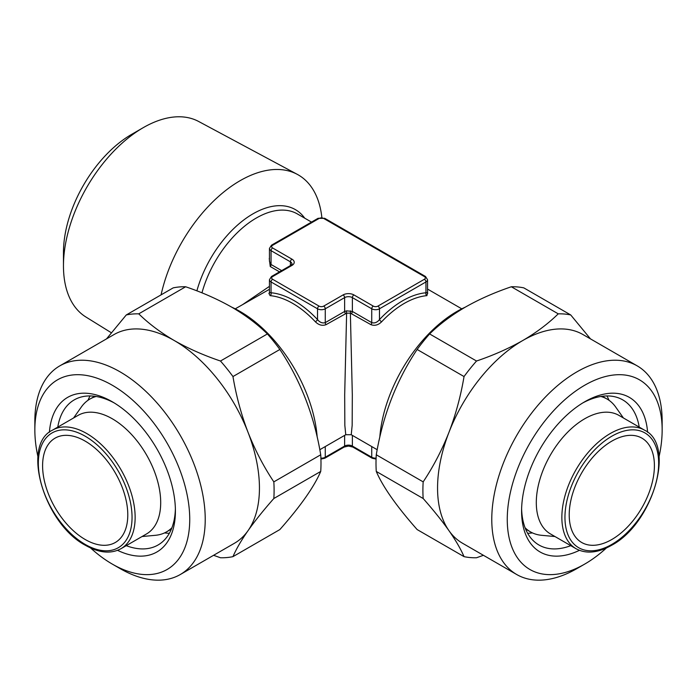 <?xml version="1.0" encoding="UTF-8"?>
<svg xmlns="http://www.w3.org/2000/svg" width="697" height="697" viewBox="0 0 697 697"><rect width="100%" height="100%" fill="white"/><g stroke="black" fill="none" stroke-linecap="round" stroke-linejoin="round"><path stroke-width="1.05" d="M169.362 533.266A83.788 48.372 60 0 1 164.536 532.909M175.383 508.819A83.788 48.372 60 0 1 158.062 544.993A83.788 48.372 60 0 1 126.235 545.664M49.4 432.279A89.26 51.534 60 0 1 112.295 401.786L112.295 401.786A89.26 51.534 60 0 1 175.409 511.11A89.26 51.534 60 0 1 117.558 550.334M37.952 456.788A109.525 63.235 60 0 1 34.85 429.953A109.525 63.235 60 0 1 112.295 385.241A109.525 63.235 60 0 1 189.741 519.378A109.525 63.235 60 0 1 112.295 564.091L112.295 564.091A109.525 63.235 60 0 1 90.61 547.999M120.041 568.56L112.295 564.091L120.041 568.56A120.476 69.561 60 0 0 180.279 574.528L234.488 543.233A120.476 69.561 60 0 0 248.027 530.678C241.214 540.454 236.196 549.105 232.964 556.642L279.863 529.563C300.494 506.205 314.112 486.82 320.725 471.433L273.825 498.512C263.614 510.091 255.015 520.816 248.027 530.678A120.476 69.561 60 0 0 248.027 432.306C255.041 450.062 263.64 466.581 273.825 481.871L320.725 454.784A133.615 77.14 60 0 1 320.725 471.433M34.85 429.953L34.85 421.014A120.476 69.561 60 0 1 59.803 365.864A120.476 69.561 60 0 1 120.041 371.832A120.476 69.561 60 0 1 198.741 477.994A120.476 69.561 60 0 1 180.279 574.528M59.803 365.864L114.012 334.56A120.476 69.561 60 0 1 174.25 340.528C188.103 348.422 203.507 355.252 220.479 361.02L267.387 333.941A133.615 77.14 60 0 1 279.863 349.467L232.964 376.554C236.205 395.896 241.232 414.48 248.027 432.306A120.476 69.561 60 0 0 174.25 340.528C160.449 332.425 148.618 323.53 138.755 313.842A133.615 77.14 60 0 0 126.27 314.957L173.178 287.878A133.615 77.14 60 0 1 185.655 286.763L138.755 313.842M267.387 333.941C257.385 324.149 245.553 315.253 231.883 307.255C217.856 299.283 202.444 292.452 185.655 286.763M319.81 449.713L345.764 434.728L344.832 425.336L344.684 394.877L346.627 313.162L326.074 324.654C322.319 326.057 318.756 325.098 315.366 321.787A2.187 0.671 136.8 0 0 317.518 319.592C319.836 322.45 322.423 323.46 325.264 322.624L344.632 311.446L346.627 310.845L352.368 311.446L371.736 322.624C374.594 323.46 377.173 322.45 379.482 319.592A2.187 0.671 -136.8 0 0 381.634 321.787C378.253 325.107 374.681 326.057 370.926 324.654L350.373 313.162L352.316 394.877L352.168 425.336L351.236 434.728L377.19 449.713M85.191 539.504A60.238 34.78 60 0 1 45.836 486.419A60.238 34.78 60 0 1 55.072 438.152A60.238 34.78 60 0 1 85.191 441.131A60.238 34.78 60 0 1 124.545 494.217A60.238 34.78 60 0 1 115.31 542.484A60.238 34.78 60 0 1 85.191 539.504M379.813 437.106A109.525 63.235 -60 0 1 456.918 311.463A109.525 63.235 -60 0 1 465.23 307.185M584.705 418.775A68.454 39.52 -60 0 1 618.927 415.386L644.49 430.145A68.454 39.52 -60 0 0 610.258 433.534A68.454 39.52 -60 0 0 565.546 493.851A68.454 39.52 -60 0 0 576.036 548.705L550.482 533.946A68.454 39.52 -60 0 1 539.983 479.1A68.454 39.52 -60 0 1 584.705 418.775M600.875 396.48A76.67 44.259 -60 0 1 607.078 399.059A76.67 44.259 -60 0 1 615.651 406.996L623.414 417.973M111.311 332.748L85.827 316.952A112.87 65.169 -60 0 1 63.462 265.888A112.87 65.169 -60 0 1 143.268 127.647L143.268 127.647A112.87 65.169 -60 0 1 198.671 121.487L297.236 174.328A116.382 67.191 -60 0 1 321.857 217.525M161.077 294.857A116.382 67.191 -60 0 1 240.108 180.689A116.382 67.191 -60 0 1 297.236 174.328M63.462 265.888L63.462 252.471A96.439 55.682 -60 0 1 131.655 134.355L143.268 127.647L131.655 134.355M231.77 307.185A109.525 63.235 60 0 1 240.082 311.463A109.525 63.235 60 0 1 317.187 437.115M112.295 418.775A68.454 39.52 60 0 1 157.017 479.1A68.454 39.52 60 0 1 146.518 533.946L120.964 548.705A68.454 39.52 60 0 0 131.454 493.851A68.454 39.52 60 0 0 86.742 433.534A68.454 39.52 60 0 0 52.51 430.145L78.073 415.386A68.454 39.52 60 0 1 112.295 418.775M171.924 527.76A76.67 44.259 60 0 1 166.583 531.846A76.67 44.259 60 0 1 155.431 535.305L142.04 536.533M242.957 304.38L269.451 286.345M279.506 271.865L270.253 266.524L269.251 258.474M611.809 539.504A60.238 34.78 120 0 0 651.164 486.419A60.238 34.78 120 0 0 641.928 438.152A60.238 34.78 120 0 0 611.809 441.131A60.238 34.78 120 0 0 572.455 494.217A60.238 34.78 120 0 0 581.69 542.484A60.238 34.78 120 0 0 611.809 539.504M609.021 400.305A83.788 48.372 120 0 0 606.921 395.948M582.736 402.953A83.788 48.372 -60 0 1 622.726 399.869A83.788 48.372 -60 0 1 639.219 427.095M579.442 550.334A89.26 51.534 -60 0 1 521.591 511.11A89.26 51.534 -60 0 1 584.705 401.786L584.705 401.786A89.26 51.534 -60 0 1 647.6 432.279M606.39 547.999A109.525 63.235 -60 0 1 584.705 564.091A109.525 63.235 -60 0 1 507.259 519.378A109.525 63.235 -60 0 1 584.705 385.241A109.525 63.235 -60 0 1 662.15 429.953A109.525 63.235 -60 0 1 659.048 456.788M576.959 568.56L584.705 564.091L576.959 568.56A120.476 69.561 -60 0 1 516.721 574.528A120.476 69.561 -60 0 1 498.259 477.994A120.476 69.561 -60 0 1 576.959 371.832A120.476 69.561 -60 0 1 637.197 365.864A120.476 69.561 -60 0 1 662.15 421.014L662.15 429.953M516.721 574.528L462.512 543.233A120.476 69.561 -60 0 1 448.973 530.678A120.476 69.561 -60 0 1 448.973 432.306A120.476 69.561 -60 0 1 522.75 340.528C536.411 332.53 548.251 323.635 558.245 313.842L511.345 286.763A133.615 77.14 -60 0 1 523.822 287.878L570.73 314.957L590.49 338.899M376.275 471.433C382.74 486.619 396.358 505.996 417.137 529.563L464.036 556.642C460.795 549.088 455.768 540.428 448.973 530.678C441.959 520.781 433.36 510.065 423.175 498.512L376.275 471.433A133.615 77.14 -60 0 1 376.275 454.784L423.175 481.871C433.386 466.537 441.985 450.018 448.973 432.306C455.786 414.436 460.804 395.844 464.036 376.554L417.137 349.467C396.506 380.301 382.888 415.412 376.275 454.784M417.137 349.467A133.615 77.14 -60 0 1 429.613 333.941L476.521 361.02C493.31 355.331 508.723 348.5 522.75 340.528A120.476 69.561 -60 0 1 582.988 334.56L637.197 365.864M511.345 286.763C494.373 292.531 478.961 299.362 465.117 307.255C451.316 315.349 439.485 324.253 429.613 333.941M527.638 533.266A83.788 48.372 120 0 0 532.464 532.909M423.175 498.512A133.615 77.14 -60 0 1 423.175 481.871M483.413 555.3L476.521 557.757A133.615 77.14 -60 0 1 464.036 556.642M558.245 313.842A133.615 77.14 -60 0 1 570.73 314.957M464.036 376.554A133.615 77.14 -60 0 1 476.521 361.02M570.765 545.664A83.788 48.372 -60 0 1 538.938 544.993A83.788 48.372 -60 0 1 521.617 508.819M554.96 536.533L541.569 535.305A76.67 44.259 -60 0 1 530.417 531.846A76.67 44.259 -60 0 1 525.076 527.76M87.979 400.305A83.788 48.372 60 0 1 90.079 395.948M73.586 417.973L81.349 406.996A76.67 44.259 60 0 1 89.922 399.059A76.67 44.259 60 0 1 96.125 396.48M315.366 321.787A82.141 47.422 -120 0 0 292.74 303.422A82.141 47.422 -120 0 0 270.114 295.65L268.885 293.341M269.451 289.29L235.229 308.841M427.549 292.592L427.549 279.724A5.48 3.163 180 0 1 425.945 281.954L425.945 292.766L427.549 292.592L427.731 293.28L427.156 292.801M427.592 292.958L426.886 295.65A82.141 47.422 120 0 0 404.26 303.422A82.141 47.422 120 0 0 381.634 321.787M272.605 276.587A3.285 1.899 0 0 0 272.605 279.27L319.069 306.105A3.285 1.899 0 0 0 323.722 306.105L343.081 294.927A7.667 4.426 180 0 1 353.919 294.927L373.278 306.105A3.285 1.899 0 0 0 377.931 306.105L424.395 279.27A3.285 1.899 0 0 0 424.395 276.587L323.722 218.466A3.285 1.899 0 0 0 319.069 218.466L272.605 245.292A3.285 1.899 0 0 0 272.605 247.975L291.965 259.153A7.667 4.426 180 0 1 291.965 265.418L272.605 276.587A2.187 1.263 60 0 0 271.508 276.482L290.867 265.304L292.017 264.076A5.48 3.163 0 0 0 290.414 261.837L271.055 250.659A5.48 3.163 180 0 1 269.451 248.42L269.451 261.288L271.055 264.494L281.666 270.619M272.605 279.27A2.187 1.263 120 0 0 271.055 281.954A5.48 3.163 180 0 1 269.451 279.724L269.451 292.592L271.055 292.766A84.337 48.685 60 0 1 294.291 300.738A84.337 48.685 60 0 1 317.518 319.592L317.518 308.788L271.055 281.954L271.055 292.766A2.187 1.655 95.1 0 1 270.114 295.65M350.373 310.845A2.187 0.88 -89.6 0 1 350.373 313.162L346.627 313.162A2.187 0.88 -90.4 0 1 346.627 310.845M424.395 279.27A2.187 1.263 60 0 1 425.945 281.954L379.482 308.788L379.482 319.592A84.337 48.685 -60 0 1 425.945 292.766A2.187 1.655 -95.1 0 0 426.886 295.65M232.964 556.642A133.615 77.14 60 0 1 220.479 557.757L213.587 555.3M273.825 481.871A133.615 77.14 60 0 1 273.825 498.512M220.479 361.02A133.615 77.14 60 0 1 232.964 376.554M320.725 454.784C314.26 415.778 300.642 380.675 279.863 349.467M106.51 338.899L126.27 314.957M57.781 427.095A83.788 48.372 60 0 1 74.274 399.869A83.788 48.372 60 0 1 114.264 402.953M196.885 290.849A84.877 49.008 -60 0 1 252.976 213.84A84.877 49.008 -60 0 1 304.737 218.178M311.507 222.09L297.401 213.944A82.141 47.422 120 0 0 256.33 218.013A82.141 47.422 120 0 0 201.964 292.853M611.809 436.217A66.259 38.257 -60 0 1 658.665 463.27A66.259 38.257 -60 0 1 611.809 544.418A66.259 38.257 -60 0 1 564.953 517.366A66.259 38.257 -60 0 1 611.809 436.217M85.191 436.217A66.259 38.257 60 0 1 132.047 517.366A66.259 38.257 60 0 1 85.191 544.418A66.259 38.257 60 0 1 38.335 463.27A66.259 38.257 60 0 1 85.191 436.217M377.931 306.105A2.187 1.263 60 0 1 379.482 308.788A5.48 3.163 180 0 1 371.736 308.788L352.368 297.61A5.48 3.163 0 0 0 344.632 297.61L344.632 311.446A2.187 1.263 -120 0 0 345.433 313.476M353.919 294.927A2.187 1.263 120 0 0 352.368 297.61L352.368 311.446A2.187 1.263 -60 0 1 351.567 313.476M352.368 435.381L352.368 446.054L371.736 457.232A5.48 3.163 0 0 0 376.101 458.147M344.632 435.381L344.632 446.054A5.48 3.163 180 0 1 352.368 446.054A2.187 1.263 120 0 0 352.83 447.056L372.189 458.234L376.066 459.07M373.278 306.105A2.187 1.263 120 0 0 371.736 308.788L371.736 322.624A2.187 1.263 -60 0 1 370.926 324.654M371.736 446.559L371.736 457.232A2.187 1.263 120 0 0 372.189 458.234M272.605 247.975A2.187 1.263 -60 0 0 271.055 250.659L271.055 264.494A2.187 1.263 120 0 1 270.253 266.524M291.965 259.153A2.187 1.263 -60 0 0 290.414 261.837L290.414 265.566M343.081 294.927A2.187 1.263 60 0 1 344.632 297.61L325.264 308.788L325.264 322.624A2.187 1.263 -120 0 0 326.074 324.654M323.722 306.105A2.187 1.263 60 0 1 325.264 308.788A5.48 3.163 180 0 1 317.518 308.788A2.187 1.263 120 0 1 319.069 306.105M320.899 458.147A5.48 3.163 0 0 0 325.264 457.232L344.632 446.054A2.187 1.263 60 0 1 344.17 447.056L348.5 446.054L352.83 447.056M325.264 446.559L325.264 457.232A2.187 1.263 60 0 1 324.811 458.234L344.17 447.056M290.867 265.304A2.187 1.263 60 0 1 291.965 265.418M269.451 248.42L271.508 245.187A2.187 1.263 60 0 1 272.605 245.292M271.508 245.187L317.98 218.361A2.187 1.263 60 0 1 319.069 218.466M317.98 218.361L324.811 218.361A2.187 1.263 120 0 0 323.722 218.466M324.811 218.361L425.492 276.482A2.187 1.263 120 0 0 424.395 276.587M576.036 548.705C586.055 554.115 597.826 553.026 611.356 545.42C652.801 523.9 676.186 444.956 644.49 430.145M52.51 430.145C20.814 444.956 44.199 523.9 85.644 545.42C99.174 553.026 110.945 554.115 120.964 548.705M166.583 531.846L171.401 529.067M607.078 399.059L602.269 396.279M530.417 531.846L525.599 529.067M89.922 399.059L94.731 396.279M427.549 289.081L461.771 308.841M351.236 434.728L345.764 434.728M269.844 292.81L269.269 293.289L269.451 292.592M271.508 276.482L269.451 279.724M427.549 279.724L425.492 276.482M320.934 459.07L324.811 458.234"/></g></svg>
